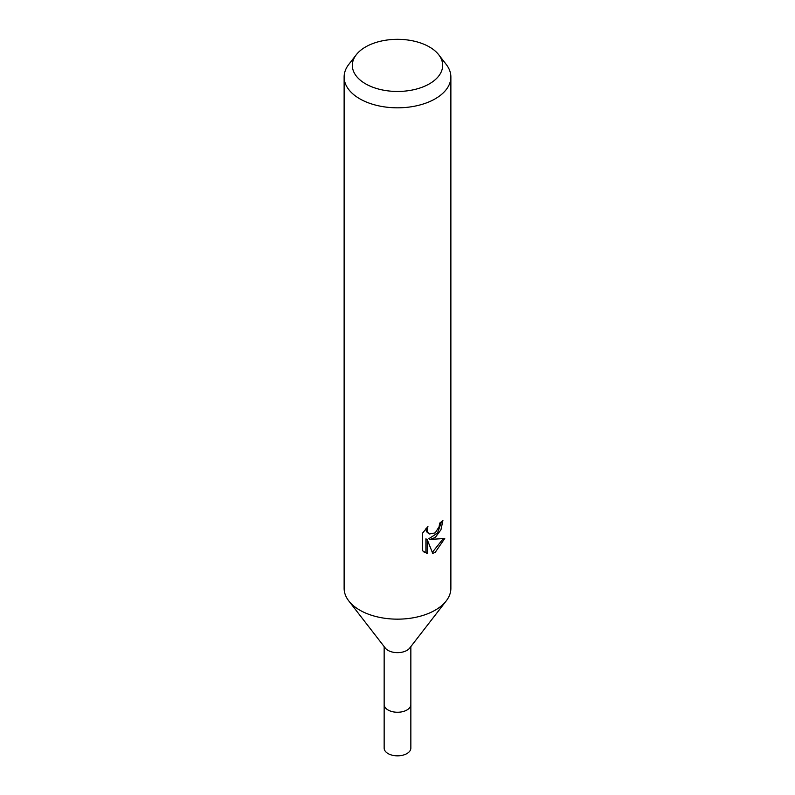 <?xml version="1.0" encoding="UTF-8"?>
<svg xmlns="http://www.w3.org/2000/svg" width="795" height="795" viewBox="0 0 795 795"><rect width="100%" height="100%" fill="white"/><g stroke="black" fill="none" stroke-linecap="round" stroke-linejoin="round"><path stroke-width="1.19" d="M410.846 646.593L410.846 704.549A13.346 7.702 180 0 1 406.931 710.005A13.346 7.702 180 0 1 392.392 711.674A13.346 7.702 180 0 1 384.154 704.549L384.154 748.135A13.346 7.702 180 0 0 392.392 755.25A13.346 7.702 180 0 0 406.931 753.581A13.346 7.702 180 0 0 410.846 748.135L410.846 704.549A13.346 7.702 180 0 1 409.683 707.699A13.346 7.702 180 0 1 388.069 709.995A13.346 7.702 180 0 1 385.317 707.699A13.346 7.702 180 0 1 384.154 704.549L384.154 646.593M409.683 707.699L409.683 707.699A13.346 7.702 180 0 1 388.069 710.005A13.346 7.702 180 0 1 385.317 707.699L385.317 707.699M446.094 601.08L409.683 648.094A13.346 7.702 180 0 1 388.069 650.399A13.346 7.702 180 0 1 385.317 648.094L348.906 601.08M446.224 600.921A53.374 30.816 180 0 1 359.757 610.133M435.243 537.5L430.125 539.417L444.753 538.483L435.243 552.326L432.728 553.38L427.193 539.567L427.193 553.499L422.324 550.637L422.324 533.455L427.939 526.499L427.173 529.907L427.73 532.362L429.25 533.992L435.243 532.879L439.098 526.717L439.665 523.15A53.374 30.816 0 0 0 442.914 520.447L440.947 529.788L435.243 537.5M438.721 54.746L446.224 64.425A53.374 30.816 180 0 1 450.874 77.006A53.374 30.816 180 0 1 435.243 98.799A53.374 30.816 180 0 1 377.078 105.477A53.374 30.816 180 0 1 344.126 77.006A53.374 30.816 180 0 1 348.776 64.425L356.279 54.746A45.156 26.066 180 0 1 365.571 46.955A45.156 26.066 180 0 1 438.721 54.746A45.156 26.066 180 0 1 429.429 83.823A45.156 26.066 180 0 1 371.891 86.864A45.156 26.066 180 0 1 356.279 54.746M450.874 77.006L450.874 588.34A53.374 30.816 180 0 1 435.243 610.133A53.374 30.816 180 0 1 377.078 616.811A53.374 30.816 180 0 1 344.126 588.34L344.126 77.006M441.523 521.679L437.518 533.067L428.863 538.692L430.125 539.417M429.25 533.992L426.448 531.617L425.921 528.615M423.993 552.058L425.911 552.754L425.911 538.831L427.193 539.567M432.341 552.356L443.073 538.871M425.911 552.764L427.193 553.499"/></g></svg>
